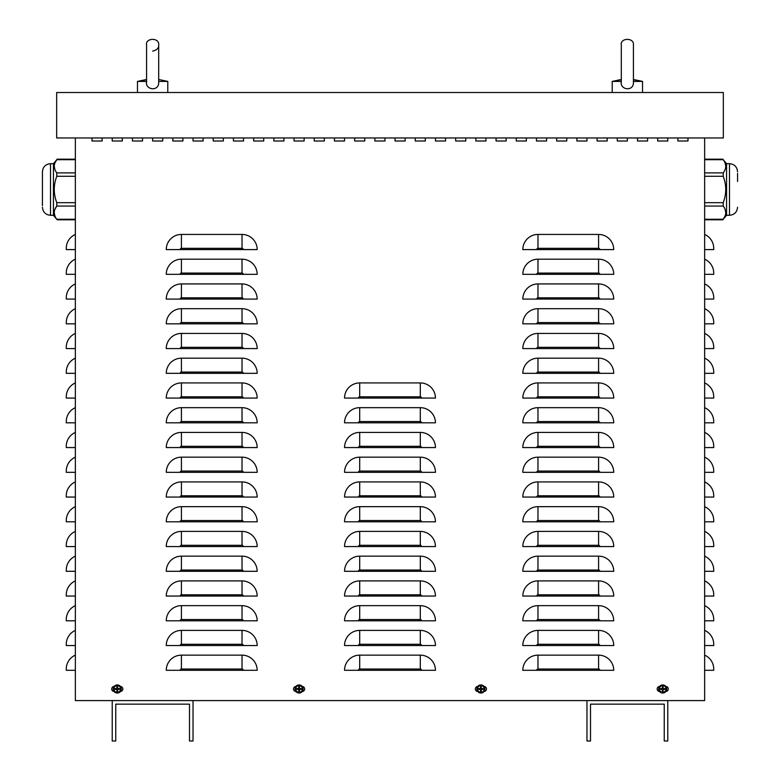 <?xml version="1.0" encoding="UTF-8"?>
<svg xmlns="http://www.w3.org/2000/svg" width="780" height="780" viewBox="0 0 780 780"><rect width="100%" height="100%" fill="white"/><g stroke="black" fill="none" stroke-linecap="round" stroke-linejoin="round"><path stroke-width="1.17" d="M657.676 141.005L657.676 137.972L657.676 141.005L667.777 141.005L657.676 141.005M667.777 137.972L667.777 141.005L667.777 137.972M617.273 141.005L617.273 137.972L617.273 141.005L627.374 141.005L617.273 141.005M627.374 137.972L627.374 141.005L627.374 137.972M576.868 141.005L576.868 137.972L576.868 141.005L586.969 141.005L576.868 141.005M586.969 137.972L586.969 141.005L586.969 137.972M536.465 141.005L536.465 137.972L536.465 141.005L546.566 141.005L536.465 141.005M546.566 137.972L546.566 141.005L546.566 137.972M496.06 141.005L496.06 137.972L496.06 141.005L506.161 141.005L496.06 141.005M506.161 137.972L506.161 141.005L506.161 137.972M455.656 141.005L455.656 137.972L455.656 141.005L465.757 141.005L455.656 141.005M465.757 137.972L465.757 141.005L465.757 137.972M415.252 141.005L415.252 137.972L415.252 141.005L425.353 141.005L415.252 141.005M425.353 137.972L425.353 141.005L425.353 137.972M374.848 141.005L374.848 137.972L374.848 141.005L384.95 141.005L374.848 141.005M384.95 137.972L384.95 141.005L384.95 137.972M334.444 141.005L334.444 137.972L334.444 141.005L344.546 141.005L334.444 141.005M344.546 137.972L344.546 141.005L344.546 137.972M294.04 141.005L294.04 137.972L294.04 141.005L304.142 141.005L294.04 141.005M304.142 137.972L304.142 141.005L304.142 137.972M253.636 141.005L253.636 137.972L253.636 141.005L263.738 141.005L253.636 141.005M263.738 137.972L263.738 141.005L263.738 137.972M213.232 141.005L213.232 137.972L213.232 141.005L223.333 141.005L213.232 141.005M223.333 137.972L223.333 141.005L223.333 137.972M172.828 141.005L172.828 137.972L172.828 141.005L182.929 141.005L172.828 141.005M182.929 137.972L182.929 141.005L182.929 137.972M132.424 141.005L132.424 137.972L132.424 141.005L142.525 141.005L132.424 141.005M142.525 137.972L142.525 141.005L142.525 137.972M92.02 141.005L92.02 137.972L92.02 141.005L102.121 141.005L92.02 141.005M102.121 137.972L102.121 141.005L102.121 137.972M302.25 686.458A2.525 2.525 0 0 1 304.648 688.984A2.525 2.525 0 0 1 302.25 691.499M295.932 691.499A2.525 2.525 0 0 1 293.534 688.984A2.525 2.525 0 0 1 295.932 686.458M665.876 686.458A2.525 2.525 0 0 1 668.284 688.984A2.525 2.525 0 0 1 665.876 691.499M659.568 691.499A2.525 2.525 0 0 1 657.169 688.984A2.525 2.525 0 0 1 659.568 686.458M484.068 686.458A2.525 2.525 0 0 1 486.466 688.984A2.525 2.525 0 0 1 484.068 691.499M477.75 691.499A2.525 2.525 0 0 1 475.351 688.984A2.525 2.525 0 0 1 477.75 686.458M120.432 686.458A2.525 2.525 0 0 1 122.831 688.984A2.525 2.525 0 0 1 120.432 691.499M114.124 691.499A2.525 2.525 0 0 1 111.715 688.984A2.525 2.525 0 0 1 114.124 686.458M112.222 141.005L112.222 137.972L112.222 141.005L122.323 141.005L112.222 141.005M122.323 137.972L122.323 141.005L122.323 137.972M152.626 141.005L152.626 137.972L152.626 141.005L162.727 141.005L152.626 141.005M162.727 137.972L162.727 141.005L162.727 137.972M193.03 141.005L193.03 137.972L193.03 141.005L203.131 141.005L193.03 141.005M203.131 137.972L203.131 141.005L203.131 137.972M233.434 141.005L233.434 137.972L233.434 141.005L243.535 141.005L233.434 141.005M243.535 137.972L243.535 141.005L243.535 137.972M273.839 141.005L273.839 137.972L273.839 141.005L283.94 141.005L273.839 141.005M283.94 137.972L283.94 141.005L283.94 137.972M314.243 141.005L314.243 137.972L314.243 141.005L324.344 141.005L314.243 141.005M324.344 137.972L324.344 141.005L324.344 137.972M354.647 141.005L354.647 137.972L354.647 141.005L364.748 141.005L354.647 141.005M364.748 137.972L364.748 141.005L364.748 137.972M395.05 141.005L395.05 137.972L395.05 141.005L405.151 141.005L395.05 141.005M405.151 137.972L405.151 141.005L405.151 137.972M435.454 141.005L435.454 137.972L435.454 141.005L445.555 141.005L435.454 141.005M445.555 137.972L445.555 141.005L445.555 137.972M475.858 141.005L475.858 137.972L475.858 141.005L485.959 141.005L475.858 141.005M485.959 137.972L485.959 141.005L485.959 137.972M516.262 141.005L516.262 137.972L516.262 141.005L526.364 141.005L516.262 141.005M526.364 137.972L526.364 141.005L526.364 137.972M556.667 141.005L556.667 137.972L556.667 141.005L566.767 141.005L556.667 141.005M566.767 137.972L566.767 141.005L566.767 137.972M597.071 141.005L597.071 137.972L597.071 141.005L607.172 141.005L597.071 141.005M607.172 137.972L607.172 141.005L607.172 137.972M637.475 141.005L637.475 137.972L637.475 141.005L647.575 141.005L637.475 141.005M647.575 137.972L647.575 141.005L647.575 137.972M677.879 141.005L677.879 137.972L677.879 141.005L687.98 141.005L677.879 141.005M687.98 137.972L687.98 141.005L687.98 137.972M75.358 234.439A15.151 15.151 0 0 0 66.271 248.323L66.271 249.59L75.358 249.59M75.358 259.184A15.151 15.151 0 0 0 66.271 273.078L66.271 274.336L75.358 274.336M75.358 283.93A15.151 15.151 0 0 0 66.271 297.823L66.271 299.081L75.358 299.081M75.358 308.685A15.151 15.151 0 0 0 66.271 322.569L66.271 323.837L75.358 323.837M75.358 333.43A15.151 15.151 0 0 0 66.271 347.315L66.271 348.582L75.358 348.582M75.358 358.176A15.151 15.151 0 0 0 66.271 372.06L66.271 373.327L75.358 373.327M75.358 382.921A15.151 15.151 0 0 0 66.271 396.805L66.271 398.073L75.358 398.073M75.358 407.667A15.151 15.151 0 0 0 66.271 421.561L66.271 422.819L75.358 422.819M75.358 432.412A15.151 15.151 0 0 0 66.271 446.306L66.271 447.564L75.358 447.564M75.358 457.168A15.151 15.151 0 0 0 66.271 471.052L66.271 472.319L75.358 472.319M75.358 481.913A15.151 15.151 0 0 0 66.271 495.797L66.271 497.065L75.358 497.065M75.358 506.659A15.151 15.151 0 0 0 66.271 520.543L66.271 521.81L75.358 521.81M75.358 531.404A15.151 15.151 0 0 0 66.271 545.288L66.271 546.556L75.358 546.556M75.358 556.15A15.151 15.151 0 0 0 66.271 570.043L66.271 571.301L75.358 571.301M75.358 580.905A15.151 15.151 0 0 0 66.271 594.789L66.271 596.057L75.358 596.057M75.358 605.65A15.151 15.151 0 0 0 66.271 619.534L66.271 620.802L75.358 620.802M75.358 630.396A15.151 15.151 0 0 0 66.271 644.28L66.271 645.548L75.358 645.548M75.358 655.142A15.151 15.151 0 0 0 66.271 669.025L66.271 670.293L75.358 670.293M704.642 234.439A15.151 15.151 0 0 1 713.729 248.323L713.729 249.59L704.642 249.59M704.642 259.184A15.151 15.151 0 0 1 713.729 273.078L713.729 274.336L704.642 274.336M704.642 283.93A15.151 15.151 0 0 1 713.729 297.823L713.729 299.081L704.642 299.081M704.642 308.685A15.151 15.151 0 0 1 713.729 322.569L713.729 323.837L704.642 323.837M704.642 333.43A15.151 15.151 0 0 1 713.729 347.315L713.729 348.582L704.642 348.582M704.642 358.176A15.151 15.151 0 0 1 713.729 372.06L713.729 373.327L704.642 373.327M704.642 382.921A15.151 15.151 0 0 1 713.729 396.805L713.729 398.073L704.642 398.073M704.642 407.667A15.151 15.151 0 0 1 713.729 421.561L713.729 422.819L704.642 422.819M704.642 432.412A15.151 15.151 0 0 1 713.729 446.306L713.729 447.564L704.642 447.564M704.642 457.168A15.151 15.151 0 0 1 713.729 471.052L713.729 472.319L704.642 472.319M704.642 481.913A15.151 15.151 0 0 1 713.729 495.797L713.729 497.065L704.642 497.065M704.642 506.659A15.151 15.151 0 0 1 713.729 520.543L713.729 521.81L704.642 521.81M704.642 531.404A15.151 15.151 0 0 1 713.729 545.288L713.729 546.556L704.642 546.556M704.642 556.15A15.151 15.151 0 0 1 713.729 570.043L713.729 571.301L704.642 571.301M704.642 580.905A15.151 15.151 0 0 1 713.729 594.789L713.729 596.057L704.642 596.057M704.642 605.65A15.151 15.151 0 0 1 713.729 619.534L713.729 620.802L704.642 620.802M704.642 630.396A15.151 15.151 0 0 1 713.729 644.28L713.729 645.548L704.642 645.548M704.642 655.142A15.151 15.151 0 0 1 713.729 669.025L713.729 670.293L704.642 670.293M704.642 137.972L704.642 700.596L667.777 700.596L667.777 741L664.238 741L664.238 704.135L590.499 704.135L590.499 741L586.969 741L586.969 700.596L193.03 700.596L193.03 741L189.501 741L189.501 704.135L115.762 704.135L115.762 741L112.222 741L112.222 700.596L75.358 700.596L75.358 137.972M166.267 249.59A15.151 15.151 0 0 1 181.418 234.439L242.024 234.439A15.151 15.151 0 0 1 257.176 249.59L166.267 249.59M166.267 274.336A15.151 15.151 0 0 1 181.418 259.184L242.024 259.184A15.151 15.151 0 0 1 257.176 274.336L166.267 274.336M166.267 299.081A15.151 15.151 0 0 1 181.418 283.93L242.024 283.93A15.151 15.151 0 0 1 257.176 299.081L166.267 299.081M166.267 323.837A15.151 15.151 0 0 1 181.418 308.685L242.024 308.685A15.151 15.151 0 0 1 257.176 323.837L166.267 323.837M166.267 348.582A15.151 15.151 0 0 1 181.418 333.43L242.024 333.43A15.151 15.151 0 0 1 257.176 348.582L166.267 348.582M166.267 373.327A15.151 15.151 0 0 1 181.418 358.176L242.024 358.176A15.151 15.151 0 0 1 257.176 373.327L166.267 373.327M166.267 398.073A15.151 15.151 0 0 1 181.418 382.921L242.024 382.921A15.151 15.151 0 0 1 257.176 398.073L166.267 398.073M166.267 422.819A15.151 15.151 0 0 1 181.418 407.667L242.024 407.667A15.151 15.151 0 0 1 257.176 422.819L166.267 422.819M166.267 447.564A15.151 15.151 0 0 1 181.418 432.412L242.024 432.412A15.151 15.151 0 0 1 257.176 447.564L166.267 447.564M166.267 472.319A15.151 15.151 0 0 1 181.418 457.168L242.024 457.168A15.151 15.151 0 0 1 257.176 472.319L166.267 472.319M166.267 497.065A15.151 15.151 0 0 1 181.418 481.913L242.024 481.913A15.151 15.151 0 0 1 257.176 497.065L166.267 497.065M166.267 521.81A15.151 15.151 0 0 1 181.418 506.659L242.024 506.659A15.151 15.151 0 0 1 257.176 521.81L166.267 521.81M166.267 546.556A15.151 15.151 0 0 1 181.418 531.404L242.024 531.404A15.151 15.151 0 0 1 257.176 546.556L166.267 546.556M166.267 571.301A15.151 15.151 0 0 1 181.418 556.15L242.024 556.15A15.151 15.151 0 0 1 257.176 571.301L166.267 571.301M166.267 596.057A15.151 15.151 0 0 1 181.418 580.905L242.024 580.905A15.151 15.151 0 0 1 257.176 596.057L166.267 596.057M166.267 620.802A15.151 15.151 0 0 1 181.418 605.65L242.024 605.65A15.151 15.151 0 0 1 257.176 620.802L166.267 620.802M166.267 645.548A15.151 15.151 0 0 1 181.418 630.396L242.024 630.396A15.151 15.151 0 0 1 257.176 645.548L166.267 645.548M166.267 670.293A15.151 15.151 0 0 1 181.418 655.142L242.024 655.142A15.151 15.151 0 0 1 257.176 670.293L166.267 670.293M344.546 398.073A15.151 15.151 0 0 1 359.697 382.921L420.303 382.921A15.151 15.151 0 0 1 435.454 398.073L344.546 398.073M344.546 422.819A15.151 15.151 0 0 1 359.697 407.667L420.303 407.667A15.151 15.151 0 0 1 435.454 422.819L344.546 422.819M344.546 447.564A15.151 15.151 0 0 1 359.697 432.412L420.303 432.412A15.151 15.151 0 0 1 435.454 447.564L344.546 447.564M344.546 472.319A15.151 15.151 0 0 1 359.697 457.168L420.303 457.168A15.151 15.151 0 0 1 435.454 472.319L344.546 472.319M344.546 497.065A15.151 15.151 0 0 1 359.697 481.913L420.303 481.913A15.151 15.151 0 0 1 435.454 497.065L344.546 497.065M344.546 521.81A15.151 15.151 0 0 1 359.697 506.659L420.303 506.659A15.151 15.151 0 0 1 435.454 521.81L344.546 521.81M344.546 546.556A15.151 15.151 0 0 1 359.697 531.404L420.303 531.404A15.151 15.151 0 0 1 435.454 546.556L344.546 546.556M344.546 571.301A15.151 15.151 0 0 1 359.697 556.15L420.303 556.15A15.151 15.151 0 0 1 435.454 571.301L344.546 571.301M344.546 596.057A15.151 15.151 0 0 1 359.697 580.905L420.303 580.905A15.151 15.151 0 0 1 435.454 596.057L344.546 596.057M344.546 620.802A15.151 15.151 0 0 1 359.697 605.65L420.303 605.65A15.151 15.151 0 0 1 435.454 620.802L344.546 620.802M344.546 645.548A15.151 15.151 0 0 1 359.697 630.396L420.303 630.396A15.151 15.151 0 0 1 435.454 645.548L344.546 645.548M344.546 670.293A15.151 15.151 0 0 1 359.697 655.142L420.303 655.142A15.151 15.151 0 0 1 435.454 670.293L344.546 670.293M522.824 249.59A15.151 15.151 0 0 1 537.976 234.439L598.582 234.439A15.151 15.151 0 0 1 613.733 249.59L522.824 249.59M522.824 274.336A15.151 15.151 0 0 1 537.976 259.184L598.582 259.184A15.151 15.151 0 0 1 613.733 274.336L522.824 274.336M522.824 299.081A15.151 15.151 0 0 1 537.976 283.93L598.582 283.93A15.151 15.151 0 0 1 613.733 299.081L522.824 299.081M522.824 323.837A15.151 15.151 0 0 1 537.976 308.685L598.582 308.685A15.151 15.151 0 0 1 613.733 323.837L522.824 323.837M522.824 348.582A15.151 15.151 0 0 1 537.976 333.43L598.582 333.43A15.151 15.151 0 0 1 613.733 348.582L522.824 348.582M522.824 373.327A15.151 15.151 0 0 1 537.976 358.176L598.582 358.176A15.151 15.151 0 0 1 613.733 373.327L522.824 373.327M522.824 398.073A15.151 15.151 0 0 1 537.976 382.921L598.582 382.921A15.151 15.151 0 0 1 613.733 398.073L522.824 398.073M522.824 422.819A15.151 15.151 0 0 1 537.976 407.667L598.582 407.667A15.151 15.151 0 0 1 613.733 422.819L522.824 422.819M522.824 447.564A15.151 15.151 0 0 1 537.976 432.412L598.582 432.412A15.151 15.151 0 0 1 613.733 447.564L522.824 447.564M522.824 472.319A15.151 15.151 0 0 1 537.976 457.168L598.582 457.168A15.151 15.151 0 0 1 613.733 472.319L522.824 472.319M522.824 497.065A15.151 15.151 0 0 1 537.976 481.913L598.582 481.913A15.151 15.151 0 0 1 613.733 497.065L522.824 497.065M522.824 521.81A15.151 15.151 0 0 1 537.976 506.659L598.582 506.659A15.151 15.151 0 0 1 613.733 521.81L522.824 521.81M522.824 546.556A15.151 15.151 0 0 1 537.976 531.404L598.582 531.404A15.151 15.151 0 0 1 613.733 546.556L522.824 546.556M522.824 571.301A15.151 15.151 0 0 1 537.976 556.15L598.582 556.15A15.151 15.151 0 0 1 613.733 571.301L522.824 571.301M522.824 596.057A15.151 15.151 0 0 1 537.976 580.905L598.582 580.905A15.151 15.151 0 0 1 613.733 596.057L522.824 596.057M522.824 620.802A15.151 15.151 0 0 1 537.976 605.65L598.582 605.65A15.151 15.151 0 0 1 613.733 620.802L522.824 620.802M522.824 645.548A15.151 15.151 0 0 1 537.976 630.396L598.582 630.396A15.151 15.151 0 0 1 613.733 645.548L522.824 645.548M522.824 670.293A15.151 15.151 0 0 1 537.976 655.142L598.582 655.142A15.151 15.151 0 0 1 613.733 670.293L522.824 670.293M56.667 92.518L56.667 137.972L723.333 137.972L723.333 92.518L56.667 92.518M704.642 176.28L723.216 176.28L723.216 172.897C726.57 168.499 726.57 164.102 723.216 159.705L704.642 159.705M725.77 166.296L725.078 162.942M704.642 206.066L723.216 206.066C726.57 210.464 726.57 214.861 723.216 219.258L725.078 216.021M725.77 212.657L725.078 209.303M723.216 206.066L723.216 202.673C726.57 193.879 726.57 185.084 723.216 176.28M737.568 173.326L737.568 181.409M726.56 163.673L729.495 163.673L729.495 215.29L726.56 215.29L726.56 163.673L722.836 159.178L704.642 159.178M75.358 172.897L56.784 172.897C53.43 168.499 53.43 164.102 56.784 159.705L54.922 162.942M54.229 166.296L54.922 169.65M56.784 172.897L56.784 176.28C53.43 185.084 53.43 193.879 56.784 202.673L56.784 206.066L54.922 209.303M75.358 219.258L56.784 219.258C53.43 214.861 53.43 210.464 56.784 206.066L75.358 206.066M54.229 212.667L54.922 216.011M42.432 173.326L42.432 197.574M53.44 215.29L50.505 215.29L50.505 163.673L53.44 163.673L53.44 215.29L57.164 219.784L75.358 219.784M42.432 205.647L42.432 171.756C42.91 166.842 45.601 164.151 50.505 163.673M621.309 79.687L612.222 81.412L621.309 81.412M633.428 82.29L633.428 45.045C634.335 37.167 619.817 37.84 621.309 45.045L621.309 82.29M633.428 79.687L642.525 81.412L642.525 92.518L642.525 81.412L633.399 81.412C634.618 92.167 619.271 90.178 621.348 81.412M146.572 79.687L137.475 81.412L146.572 81.412L146.572 82.29L146.572 45.045C145.07 37.84 159.598 37.167 158.691 45.045L158.691 45.045C159.598 37.167 145.07 37.84 146.572 45.045M158.691 82.29L158.691 45.045C158.847 48.165 156.829 50.183 152.626 51.109M158.652 81.412L158.652 81.412C159.871 92.167 144.524 90.178 146.601 81.412L146.572 82.29M158.691 81.412L167.778 81.412L167.778 92.518L167.778 81.412L159.656 79.687L167.778 81.412M158.691 79.687L159.656 79.687M667.777 700.596L586.969 700.596M193.03 700.596L112.222 700.596M662.474 690.339A1.375 1.375 0 0 0 662.981 690.339L663.107 691.148A6.562 0.575 -91.1 0 0 663.107 689.657L663.4 689.364A6.562 0.575 1.1 0 0 664.892 689.364L664.082 689.237A1.375 1.375 0 0 0 664.082 688.721L662.932 688.301L663.107 686.819A2.194 2.194 0 0 0 662.337 686.819A6.562 0.575 88.9 0 0 662.337 688.311L662.054 688.594A6.562 0.575 -178.9 0 0 660.562 688.594L661.372 688.721A1.375 1.375 0 0 0 661.372 689.237L662.512 689.657L662.337 691.148A2.194 2.194 0 0 0 663.107 691.148M664.082 688.721L664.892 688.594A6.562 0.575 178.9 0 0 663.4 688.594L663.107 688.311A6.562 0.575 -88.9 0 0 663.107 686.819M664.892 689.364A2.194 2.194 0 0 0 664.892 688.594M662.981 687.629A1.375 1.375 0 0 0 662.474 687.629L662.337 686.819M661.372 689.237L660.562 689.364A6.562 0.575 -1.1 0 0 662.054 689.364L662.337 689.657A6.562 0.575 91.1 0 0 662.337 691.148M660.562 688.594A2.194 2.194 0 0 0 660.562 689.364M659.363 688.984A3.364 3.364 0 0 1 664.404 686.068A3.364 3.364 0 0 1 664.404 691.889A3.364 3.364 0 0 1 659.363 688.984M662.727 684.938A4.036 4.036 0 0 1 666.227 691.002A4.036 4.036 0 0 1 659.227 691.002A4.036 4.036 0 0 1 662.727 684.938M662.981 690.339L662.932 689.657L664.082 689.237M662.474 687.629L662.044 688.769L661.372 688.721M298.837 690.339A1.375 1.375 0 0 0 299.344 690.339L299.481 691.148A6.562 0.575 -91.1 0 0 299.481 689.657L299.764 689.364A6.562 0.575 1.1 0 0 301.255 689.364L300.446 689.237A1.375 1.375 0 0 0 300.446 688.721L299.305 688.301L299.481 686.819A2.194 2.194 0 0 0 298.711 686.819A6.562 0.575 88.9 0 0 298.701 688.311L298.418 688.594A6.562 0.575 -178.9 0 0 296.927 688.594L297.736 688.721A1.375 1.375 0 0 0 297.736 689.237L298.877 689.657L298.711 691.148A2.194 2.194 0 0 0 299.481 691.148M300.446 688.721L301.255 688.594A6.562 0.575 178.9 0 0 299.764 688.594L299.481 688.311A6.562 0.575 -88.9 0 0 299.481 686.819M301.255 689.364A2.194 2.194 0 0 0 301.255 688.594M299.344 687.629A1.375 1.375 0 0 0 298.837 687.629L298.711 686.819M297.736 689.237L296.927 689.364A6.562 0.575 -1.1 0 0 298.418 689.364L298.701 689.657A6.562 0.575 91.1 0 0 298.711 691.148M296.927 688.594A2.194 2.194 0 0 0 296.927 689.364M295.727 688.984A3.364 3.364 0 0 1 300.768 686.068A3.364 3.364 0 0 1 300.768 691.889A3.364 3.364 0 0 1 295.727 688.984M299.091 684.938A4.036 4.036 0 0 1 302.591 691.002A4.036 4.036 0 0 1 295.591 691.002A4.036 4.036 0 0 1 299.091 684.938M299.344 690.339L299.764 689.188L300.446 689.237M298.837 687.629L298.418 688.769L297.736 688.721M480.656 690.339A1.375 1.375 0 0 0 481.162 690.339L481.289 691.148A6.562 0.575 -91.1 0 0 481.299 689.657L481.582 689.364A6.562 0.575 1.1 0 0 483.073 689.364L482.264 689.237A1.375 1.375 0 0 0 482.264 688.721L481.123 688.301L481.289 686.819A2.194 2.194 0 0 0 480.519 686.819A6.562 0.575 88.9 0 0 480.519 688.311L480.236 688.594A6.562 0.575 -178.9 0 0 478.744 688.594L479.554 688.721A1.375 1.375 0 0 0 479.554 689.237L480.694 689.657L480.519 691.148A2.194 2.194 0 0 0 481.289 691.148M482.264 688.721L483.073 688.594A6.562 0.575 178.9 0 0 481.582 688.594L481.299 688.311A6.562 0.575 -88.9 0 0 481.289 686.819M483.073 689.364A2.194 2.194 0 0 0 483.073 688.594M481.162 687.629A1.375 1.375 0 0 0 480.656 687.629L480.519 686.819M479.554 689.237L478.744 689.364A6.562 0.575 -1.1 0 0 480.236 689.364L480.519 689.657A6.562 0.575 91.1 0 0 480.519 691.148M478.744 688.594A2.194 2.194 0 0 0 478.744 689.364M477.545 688.984A3.364 3.364 0 0 1 482.586 686.068A3.364 3.364 0 0 1 482.586 691.889A3.364 3.364 0 0 1 477.545 688.984M480.909 684.938A4.036 4.036 0 0 1 484.409 691.002A4.036 4.036 0 0 1 477.409 691.002A4.036 4.036 0 0 1 480.909 684.938M481.162 690.339L481.582 689.188L482.264 689.237M480.656 687.629L480.236 688.769L479.554 688.721M117.019 690.339A1.375 1.375 0 0 0 117.526 690.339L117.663 691.148A6.562 0.575 -91.1 0 0 117.663 689.657L117.946 689.364A6.562 0.575 1.1 0 0 119.438 689.364L118.628 689.237A1.375 1.375 0 0 0 118.628 688.721L117.487 688.301L117.663 686.819A2.194 2.194 0 0 0 116.893 686.819A6.562 0.575 88.9 0 0 116.893 688.311L116.6 688.594A6.562 0.575 -178.9 0 0 115.109 688.594L115.918 688.721A1.375 1.375 0 0 0 115.918 689.237L117.068 689.657L116.893 691.148A2.194 2.194 0 0 0 117.663 691.148M118.628 688.721L119.438 688.594A6.562 0.575 178.9 0 0 117.946 688.594L117.663 688.311A6.562 0.575 -88.9 0 0 117.663 686.819M119.438 689.364A2.194 2.194 0 0 0 119.438 688.594M117.526 687.629A1.375 1.375 0 0 0 117.019 687.629L116.893 686.819M115.918 689.237L115.109 689.364A6.562 0.575 -1.1 0 0 116.6 689.364L116.893 689.657A6.562 0.575 91.1 0 0 116.893 691.148M115.109 688.594A2.194 2.194 0 0 0 115.109 689.364M113.919 688.984A3.364 3.364 0 0 1 118.96 686.068A3.364 3.364 0 0 1 118.96 691.889A3.364 3.364 0 0 1 113.919 688.984M117.273 684.938A4.036 4.036 0 0 1 120.773 691.002A4.036 4.036 0 0 1 113.773 691.002A4.036 4.036 0 0 1 117.273 684.938M117.526 690.339L117.956 689.188L118.628 689.237M117.019 687.629L116.6 688.769L115.918 688.721M242.024 234.439L242.024 248.323L181.418 248.323L181.418 234.439M181.418 248.323A1.268 1.268 0 0 0 180.151 249.59M242.024 248.323A1.268 1.268 0 0 1 243.282 249.59M242.024 259.184L242.024 273.078L181.418 273.078L181.418 259.184M181.418 273.078A1.268 1.268 0 0 0 180.151 274.336M242.024 273.078A1.268 1.268 0 0 1 243.282 274.336M242.024 283.93L242.024 297.823L181.418 297.823L181.418 283.93M181.418 297.823A1.268 1.268 0 0 0 180.151 299.081M242.024 297.823A1.268 1.268 0 0 1 243.282 299.081M242.024 308.685L242.024 322.569L181.418 322.569L181.418 308.685M181.418 322.569A1.268 1.268 0 0 0 180.151 323.837M242.024 322.569A1.268 1.268 0 0 1 243.282 323.837M242.024 333.43L242.024 347.315L181.418 347.315L181.418 333.43M181.418 347.315A1.268 1.268 0 0 0 180.151 348.582M242.024 347.315A1.268 1.268 0 0 1 243.282 348.582M242.024 358.176L242.024 372.06L181.418 372.06L181.418 358.176M181.418 372.06A1.268 1.268 0 0 0 180.151 373.327M242.024 372.06A1.268 1.268 0 0 1 243.282 373.327M242.024 382.921L242.024 396.805L181.418 396.805L181.418 382.921M181.418 396.805A1.268 1.268 0 0 0 180.151 398.073M242.024 396.805A1.268 1.268 0 0 1 243.282 398.073M242.024 407.667L242.024 421.561L181.418 421.561L181.418 407.667M181.418 421.561A1.268 1.268 0 0 0 180.151 422.819M242.024 421.561A1.268 1.268 0 0 1 243.282 422.819M242.024 432.412L242.024 446.306L181.418 446.306L181.418 432.412M181.418 446.306A1.268 1.268 0 0 0 180.151 447.564M242.024 446.306A1.268 1.268 0 0 1 243.282 447.564M242.024 457.168L242.024 471.052L181.418 471.052L181.418 457.168M181.418 471.052A1.268 1.268 0 0 0 180.151 472.319M242.024 471.052A1.268 1.268 0 0 1 243.282 472.319M242.024 481.913L242.024 495.797L181.418 495.797L181.418 481.913M181.418 495.797A1.268 1.268 0 0 0 180.151 497.065M242.024 495.797A1.268 1.268 0 0 1 243.282 497.065M242.024 506.659L242.024 520.543L181.418 520.543L181.418 506.659M181.418 520.543A1.268 1.268 0 0 0 180.151 521.81M242.024 520.543A1.268 1.268 0 0 1 243.282 521.81M242.024 531.404L242.024 545.288L181.418 545.288L181.418 531.404M181.418 545.288A1.268 1.268 0 0 0 180.151 546.556M242.024 545.288A1.268 1.268 0 0 1 243.282 546.556M242.024 556.15L242.024 570.043L181.418 570.043L181.418 556.15M181.418 570.043A1.268 1.268 0 0 0 180.151 571.301M242.024 570.043A1.268 1.268 0 0 1 243.282 571.301M242.024 580.905L242.024 594.789L181.418 594.789L181.418 580.905M181.418 594.789A1.268 1.268 0 0 0 180.151 596.057M242.024 594.789A1.268 1.268 0 0 1 243.282 596.057M242.024 605.65L242.024 619.534L181.418 619.534L181.418 605.65M181.418 619.534A1.268 1.268 0 0 0 180.151 620.802M242.024 619.534A1.268 1.268 0 0 1 243.282 620.802M242.024 630.396L242.024 644.28L181.418 644.28L181.418 630.396M181.418 644.28A1.268 1.268 0 0 0 180.151 645.548M242.024 644.28A1.268 1.268 0 0 1 243.282 645.548M242.024 655.142L242.024 669.025L181.418 669.025L181.418 655.142M181.418 669.025A1.268 1.268 0 0 0 180.151 670.293M242.024 669.025A1.268 1.268 0 0 1 243.282 670.293M420.303 382.921L420.303 396.805L359.697 396.805L359.697 382.921M359.697 396.805A1.268 1.268 0 0 0 358.43 398.073M420.303 396.805A1.268 1.268 0 0 1 421.57 398.073M420.303 407.667L420.303 421.561L359.697 421.561L359.697 407.667M359.697 421.561A1.268 1.268 0 0 0 358.43 422.819M420.303 421.561A1.268 1.268 0 0 1 421.57 422.819M420.303 432.412L420.303 446.306L359.697 446.306L359.697 432.412M359.697 446.306A1.268 1.268 0 0 0 358.43 447.564M420.303 446.306A1.268 1.268 0 0 1 421.57 447.564M420.303 457.168L420.303 471.052L359.697 471.052L359.697 457.168M359.697 471.052A1.268 1.268 0 0 0 358.43 472.319M420.303 471.052A1.268 1.268 0 0 1 421.57 472.319M420.303 481.913L420.303 495.797L359.697 495.797L359.697 481.913M359.697 495.797A1.268 1.268 0 0 0 358.43 497.065M420.303 495.797A1.268 1.268 0 0 1 421.57 497.065M420.303 506.659L420.303 520.543L359.697 520.543L359.697 506.659M359.697 520.543A1.268 1.268 0 0 0 358.43 521.81M420.303 520.543A1.268 1.268 0 0 1 421.57 521.81M420.303 531.404L420.303 545.288L359.697 545.288L359.697 531.404M359.697 545.288A1.268 1.268 0 0 0 358.43 546.556M420.303 545.288A1.268 1.268 0 0 1 421.57 546.556M420.303 556.15L420.303 570.043L359.697 570.043L359.697 556.15M359.697 570.043A1.268 1.268 0 0 0 358.43 571.301M420.303 570.043A1.268 1.268 0 0 1 421.57 571.301M420.303 580.905L420.303 594.789L359.697 594.789L359.697 580.905M359.697 594.789A1.268 1.268 0 0 0 358.43 596.057M420.303 594.789A1.268 1.268 0 0 1 421.57 596.057M420.303 605.65L420.303 619.534L359.697 619.534L359.697 605.65M359.697 619.534A1.268 1.268 0 0 0 358.43 620.802M420.303 619.534A1.268 1.268 0 0 1 421.57 620.802M420.303 630.396L420.303 644.28L359.697 644.28L359.697 630.396M359.697 644.28A1.268 1.268 0 0 0 358.43 645.548M420.303 644.28A1.268 1.268 0 0 1 421.57 645.548M420.303 655.142L420.303 669.025L359.697 669.025L359.697 655.142M359.697 669.025A1.268 1.268 0 0 0 358.43 670.293M420.303 669.025A1.268 1.268 0 0 1 421.57 670.293M598.582 234.439L598.582 248.323L537.976 248.323L537.976 234.439M537.976 248.323A1.268 1.268 0 0 0 536.718 249.59M598.582 248.323A1.268 1.268 0 0 1 599.849 249.59M598.582 259.184L598.582 273.078L537.976 273.078L537.976 259.184M537.976 273.078A1.268 1.268 0 0 0 536.718 274.336M598.582 273.078A1.268 1.268 0 0 1 599.849 274.336M598.582 283.93L598.582 297.823L537.976 297.823L537.976 283.93M537.976 297.823A1.268 1.268 0 0 0 536.718 299.081M598.582 297.823A1.268 1.268 0 0 1 599.849 299.081M598.582 308.685L598.582 322.569L537.976 322.569L537.976 308.685M537.976 322.569A1.268 1.268 0 0 0 536.718 323.837M598.582 322.569A1.268 1.268 0 0 1 599.849 323.837M598.582 333.43L598.582 347.315L537.976 347.315L537.976 333.43M537.976 347.315A1.268 1.268 0 0 0 536.718 348.582M598.582 347.315A1.268 1.268 0 0 1 599.849 348.582M598.582 358.176L598.582 372.06L537.976 372.06L537.976 358.176M537.976 372.06A1.268 1.268 0 0 0 536.718 373.327M598.582 372.06A1.268 1.268 0 0 1 599.849 373.327M598.582 382.921L598.582 396.805L537.976 396.805L537.976 382.921M537.976 396.805A1.268 1.268 0 0 0 536.718 398.073M598.582 396.805A1.268 1.268 0 0 1 599.849 398.073M598.582 407.667L598.582 421.561L537.976 421.561L537.976 407.667M537.976 421.561A1.268 1.268 0 0 0 536.718 422.819M598.582 421.561A1.268 1.268 0 0 1 599.849 422.819M598.582 432.412L598.582 446.306L537.976 446.306L537.976 432.412M537.976 446.306A1.268 1.268 0 0 0 536.718 447.564M598.582 446.306A1.268 1.268 0 0 1 599.849 447.564M598.582 457.168L598.582 471.052L537.976 471.052L537.976 457.168M537.976 471.052A1.268 1.268 0 0 0 536.718 472.319M598.582 471.052A1.268 1.268 0 0 1 599.849 472.319M598.582 481.913L598.582 495.797L537.976 495.797L537.976 481.913M537.976 495.797A1.268 1.268 0 0 0 536.718 497.065M598.582 495.797A1.268 1.268 0 0 1 599.849 497.065M598.582 506.659L598.582 520.543L537.976 520.543L537.976 506.659M537.976 520.543A1.268 1.268 0 0 0 536.718 521.81M598.582 520.543A1.268 1.268 0 0 1 599.849 521.81M598.582 531.404L598.582 545.288L537.976 545.288L537.976 531.404M537.976 545.288A1.268 1.268 0 0 0 536.718 546.556M598.582 545.288A1.268 1.268 0 0 1 599.849 546.556M598.582 556.15L598.582 570.043L537.976 570.043L537.976 556.15M537.976 570.043A1.268 1.268 0 0 0 536.718 571.301M598.582 570.043A1.268 1.268 0 0 1 599.849 571.301M598.582 580.905L598.582 594.789L537.976 594.789L537.976 580.905M537.976 594.789A1.268 1.268 0 0 0 536.718 596.057M598.582 594.789A1.268 1.268 0 0 1 599.849 596.057M598.582 605.65L598.582 619.534L537.976 619.534L537.976 605.65M537.976 619.534A1.268 1.268 0 0 0 536.718 620.802M598.582 619.534A1.268 1.268 0 0 1 599.849 620.802M598.582 630.396L598.582 644.28L537.976 644.28L537.976 630.396M537.976 644.28A1.268 1.268 0 0 0 536.718 645.548M598.582 644.28A1.268 1.268 0 0 1 599.849 645.548M598.582 655.142L598.582 669.025L537.976 669.025L537.976 655.142M537.976 669.025A1.268 1.268 0 0 0 536.718 670.293M598.582 669.025A1.268 1.268 0 0 1 599.849 670.293M704.642 172.897L723.216 172.897M704.642 219.258L723.216 219.258M704.642 202.673L723.216 202.673M75.358 159.705L56.784 159.705M75.358 176.28L56.784 176.28M75.358 202.673L56.784 202.673M663.097 690.934A1.989 1.989 0 0 1 662.347 690.934M664.677 688.603A1.989 1.989 0 0 1 664.677 689.354M662.347 687.024A1.989 1.989 0 0 1 663.097 687.024M660.767 689.354A1.989 1.989 0 0 1 660.767 688.603M658.72 688.984A3.997 3.997 0 0 0 662.727 692.981A3.997 3.997 0 0 0 666.725 688.984A3.997 3.997 0 0 0 662.727 684.976A3.997 3.997 0 0 0 658.72 688.984M299.462 690.934A1.989 1.989 0 0 1 298.721 690.934M301.051 688.603A1.989 1.989 0 0 1 301.051 689.354M298.721 687.024A1.989 1.989 0 0 1 299.462 687.024M297.131 689.354A1.989 1.989 0 0 1 297.131 688.603M295.094 688.984A3.997 3.997 0 0 0 299.091 692.981A3.997 3.997 0 0 0 303.089 688.984A3.997 3.997 0 0 0 299.091 684.976A3.997 3.997 0 0 0 295.094 688.984M481.279 690.934A1.989 1.989 0 0 1 480.538 690.934M482.869 688.603A1.989 1.989 0 0 1 482.869 689.354M480.538 687.024A1.989 1.989 0 0 1 481.279 687.024M478.949 689.354A1.989 1.989 0 0 1 478.949 688.603M476.911 688.984A3.997 3.997 0 0 0 480.909 692.981A3.997 3.997 0 0 0 484.906 688.984A3.997 3.997 0 0 0 480.909 684.976A3.997 3.997 0 0 0 476.911 688.984M117.653 690.934A1.989 1.989 0 0 1 116.903 690.934M119.233 688.603A1.989 1.989 0 0 1 119.233 689.354M116.903 687.024A1.989 1.989 0 0 1 117.653 687.024M115.323 689.354A1.989 1.989 0 0 1 115.323 688.603M113.276 688.984A3.997 3.997 0 0 0 117.273 692.981A3.997 3.997 0 0 0 121.28 688.984A3.997 3.997 0 0 0 117.273 684.976A3.997 3.997 0 0 0 113.276 688.984M704.642 219.784L722.836 219.784L726.56 215.29M729.495 163.673C734.399 164.151 737.09 166.842 737.568 171.756M729.495 215.29C734.399 214.812 737.09 212.111 737.568 207.207M75.358 159.178L57.164 159.178L53.44 163.673M50.505 215.29C45.601 214.812 42.91 212.111 42.432 207.207M633.428 45.045L633.428 45.045C634.335 37.167 619.817 37.84 621.309 45.045M612.222 92.518L612.222 81.412L620.344 79.687M137.475 92.518L137.475 81.412L145.607 79.687M634.393 79.687L642.525 81.412"/></g></svg>
